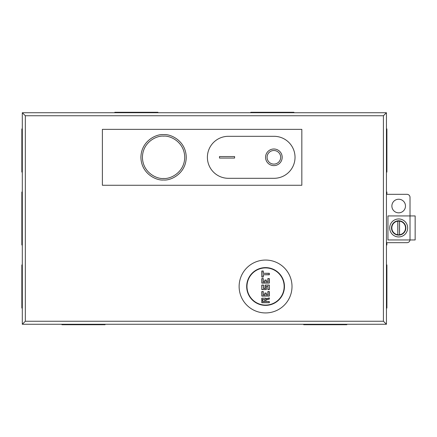 <?xml version="1.0" encoding="UTF-8"?>
<svg xmlns="http://www.w3.org/2000/svg" width="437" height="437" viewBox="0 0 437 437"><rect width="100%" height="100%" fill="white"/><g stroke="black" fill="none" stroke-linecap="round" stroke-linejoin="round"><path stroke-width="0.66" d="M415.15 215.933L415.15 239.957L387.952 239.957L387.952 215.933L415.15 215.933M398.681 236.936A8.991 8.991 0 0 1 389.689 227.945A8.991 8.991 0 0 1 398.681 218.953A8.991 8.991 0 0 1 407.672 227.945A8.991 8.991 0 0 1 398.681 236.936M398.681 234.997L397.807 234.735A6.85 6.85 0 0 1 397.807 221.149L399.555 221.149A6.85 6.85 0 0 1 399.555 234.735L397.85 234.948L397.85 220.942M398.681 220.767A7.178 7.178 0 0 1 405.858 227.945A7.178 7.178 0 0 1 398.681 235.122A7.178 7.178 0 0 1 391.503 227.945A7.178 7.178 0 0 1 398.681 220.767M399.555 221.149L399.555 234.735M397.807 234.735L397.807 221.149M399.511 234.948L399.511 220.942M398.681 212.835A6.801 6.801 0 0 1 391.88 206.035A6.801 6.801 0 0 1 398.681 199.234A6.801 6.801 0 0 1 405.481 206.035A6.801 6.801 0 0 1 398.681 212.835M102.384 185.261L301.83 185.261L301.83 129.352L102.384 129.352L102.384 185.261M386.445 324.265L383.418 321.244L383.418 115.756L386.445 112.735L22.303 112.735L22.303 324.265L386.445 324.265L386.445 112.735M383.418 115.756L25.324 115.756L25.324 321.244L22.303 324.265M25.324 115.756L22.303 112.735M386.445 194.323L406.989 194.323A3.021 3.021 0 0 1 410.015 197.349L410.015 239.957M409.999 239.957A3.021 3.021 0 0 1 406.989 242.677L386.445 242.677M273.879 165.618A8.308 8.308 0 0 1 265.565 157.309A8.308 8.308 0 0 1 273.879 148.995A8.308 8.308 0 0 1 282.187 157.309A8.308 8.308 0 0 1 273.879 165.618M273.879 150.508A6.801 6.801 0 0 1 280.674 157.309A6.801 6.801 0 0 1 273.879 164.104A6.801 6.801 0 0 1 267.078 157.309A6.801 6.801 0 0 1 273.879 150.508M234.593 158.063L219.483 158.063L219.483 156.55L234.593 156.55L234.593 158.063L234.593 156.55L219.483 156.55L219.483 158.063L234.593 158.063M228.398 136.306A21.003 21.003 0 0 0 207.395 157.309A21.003 21.003 0 0 0 228.398 178.307L274.026 178.307A21.003 21.003 0 0 0 295.03 157.309A21.003 21.003 0 0 0 274.026 136.306L228.398 136.306M265.565 260.053A26.444 26.444 0 0 1 292.009 286.492A26.444 26.444 0 0 1 265.565 312.936A26.444 26.444 0 0 1 239.126 286.492A26.444 26.444 0 0 1 265.565 260.053M265.565 305.381A18.889 18.889 0 0 1 246.681 286.492A18.889 18.889 0 0 1 265.565 267.608A18.889 18.889 0 0 1 284.454 286.492A18.889 18.889 0 0 1 265.565 305.381M163.575 179.973C156.949 180.88 141.222 174.084 140.911 157.309C141.222 140.534 156.949 133.733 163.575 134.64C170.206 133.733 185.933 140.534 186.244 157.309C185.933 174.084 170.206 180.88 163.575 179.973M265.565 305.075A18.583 18.583 0 0 0 284.148 286.492A18.583 18.583 0 0 0 265.565 267.908A18.583 18.583 0 0 0 246.981 286.492A18.583 18.583 0 0 0 265.565 305.075M269.345 273.272L269.345 274.78L263.298 274.78L263.298 277.047L261.79 277.047L261.79 271.006L263.298 271.006L263.298 273.272L269.345 273.272L269.192 274.633L263.298 274.78M267.832 281.881L267.832 278.56L269.345 278.56L269.345 283.094L261.79 283.094L261.79 278.56L263.298 278.56L263.298 281.881L264.811 281.881L264.811 280.073L266.324 280.073L266.324 281.881L267.985 282.034L267.832 278.56M267.832 289.589L267.832 286.492L266.324 286.492L266.324 289.589L261.79 289.589L261.79 285.055L263.604 285.055L263.604 288.382L265.112 288.382L265.112 285.055L269.345 285.055L269.345 289.589L267.832 289.589L267.832 286.492M267.832 294.877L267.832 291.555L269.345 291.555L269.345 296.089L261.79 296.089L261.79 291.555L263.298 291.555L263.298 294.877L264.811 294.877L264.811 293.063L266.324 293.063L266.324 294.877L267.985 295.03L267.832 291.555M261.79 298.203L265.871 298.203L265.871 298.832L269.345 297.897L269.345 299.11L265.871 300.039L265.871 301.525L269.345 301.525L269.345 302.737L261.79 302.737L261.79 298.203L265.871 298.203M263.298 273.272L269.192 273.42M263.298 271.006L263.15 273.42M261.79 271.006L263.15 271.159M261.79 277.047L261.938 271.159M263.298 277.047L261.938 276.9M267.985 278.713L269.345 278.56M266.324 281.881L267.985 282.034M266.324 280.073L266.171 282.034M264.811 280.073L266.171 280.221M264.811 281.881L264.964 280.221M263.298 281.881L264.964 282.034M263.298 278.56L263.15 282.034M261.79 278.56L263.15 278.713M261.79 283.094L261.938 278.713M269.345 283.094L261.938 282.941M267.985 286.344L266.324 286.492M269.345 289.589L267.985 289.436M269.345 285.055L269.192 289.436M265.112 285.055L269.192 285.208M265.112 288.382L265.264 285.208M263.604 288.382L265.264 288.529M263.604 285.055L263.451 288.529M261.79 285.055L263.451 285.208M261.79 289.589L261.938 285.208M266.324 289.589L261.938 289.436M267.985 291.703L269.345 291.555M266.324 294.877L267.985 295.03M266.324 293.063L266.171 295.03M264.811 293.063L266.171 293.216M264.811 294.877L264.964 293.216M263.298 294.877L264.964 295.03M263.298 291.555L263.15 295.03M261.79 291.555L263.15 291.703M261.79 296.089L261.938 291.703M269.345 296.089L261.938 295.936M265.718 298.351L265.871 298.832M261.79 302.737L261.938 298.351M269.345 302.737L261.938 302.584M269.345 301.525L269.192 302.584M265.871 301.525L269.192 301.677M265.871 300.039L265.718 301.677M269.345 299.11L265.718 299.924M269.345 297.897L269.192 298.99M264.658 301.377L262.697 301.525L262.697 299.411L264.658 299.563L264.811 301.525L262.697 301.525M262.697 299.411L264.658 299.563M262.845 301.377L262.845 299.563M22.303 192.012L21.85 192.012L21.85 244.988L22.303 244.988M22.303 264.92L21.85 264.92L21.85 308.069L22.303 308.069M22.303 128.931L21.85 128.931L21.85 172.08L22.303 172.08M303.677 324.265L303.677 324.718L346.825 324.718L346.825 324.265M61.923 324.265L61.923 324.718L105.071 324.718L105.071 324.265M386.445 308.069L386.898 308.069L386.898 264.92L386.445 264.92M386.445 244.988L386.898 244.988L386.898 242.677M386.898 194.323L386.898 192.012L386.445 192.012M386.445 172.08L386.898 172.08L386.898 128.931L386.445 128.931M293.937 112.735L293.937 112.282L250.789 112.282L250.789 112.735M157.954 112.735L157.954 112.282L114.805 112.282L114.805 112.735M25.324 321.244L383.418 321.244M163.575 136.153C169.764 135.301 184.441 141.648 184.731 157.309C184.441 172.965 169.764 179.312 163.575 178.46C157.391 179.312 142.713 172.965 142.424 157.309C142.713 141.648 157.391 135.301 163.575 136.153M263.15 274.633L263.15 276.9M269.192 278.713L269.192 282.941M266.171 286.344L266.171 289.436M269.192 291.703L269.192 295.936M265.718 299.028L269.192 298.094M264.811 299.411L264.811 301.525"/></g></svg>
